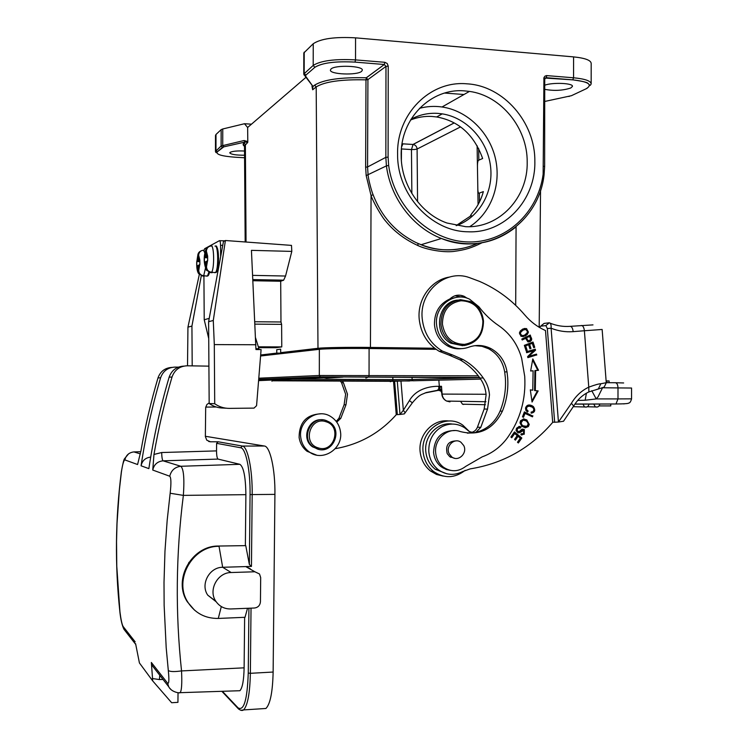 <?xml version="1.0" encoding="UTF-8"?>
<svg xmlns="http://www.w3.org/2000/svg" width="748" height="748" viewBox="0 0 748 748"><rect width="100%" height="100%" fill="white"/><g stroke="black" fill="none" stroke-linecap="round" stroke-linejoin="round"><path stroke-width="1.12" d="M478.673 148.59L478.851 160.137C477.888 160.315 477.43 162.54 477.448 166.795L477.822 188.786C477.879 192.171 478.393 193.601 479.337 193.096L483.367 191.61C481.375 198.987 478.075 205.588 473.493 211.404C470.763 214.798 469.912 216.256 470.922 215.779L456.158 225.587M478.851 160.137L482.647 158.501C474.11 134.836 458.786 120.98 436.664 116.959L442.236 113.864C466.696 117.614 487.322 140.185 490.501 166.065C493.811 191.946 479.281 217.593 456.402 225.634M410.549 119.998C417.58 117.202 424.742 116.024 432.026 116.464L436.664 116.959M411.026 119.213C419.31 114.781 428.155 112.836 437.561 113.359L442.236 113.864M414.813 149.478L411.465 149.563L413.064 144.476C415.486 144.925 416.832 146.449 417.094 149.039L414.813 149.478M216.191 406.987L205.719 407.099M225.4 240.51L213.283 320.481L208.608 321.705L223.456 241.539L225.4 240.51L291.486 245.391L291.804 251.403L251.44 250.346L255.947 349.55L261.099 349.568L256.564 405.697L254.021 408.109L229.402 408.38C224.045 408.389 219.145 406.847 214.713 403.742L214.302 344.594L255.919 344.753M255.947 348.69L258.911 348.699L255.592 337.89M214.713 403.742L209.169 403.509C213.517 406.557 218.323 408.071 223.587 408.062L226.158 408.202M209.169 403.509L208.608 321.705M213.283 320.481L214.302 344.594M209.169 402.957L206.925 404.481L205.681 407.398L205.363 436.57L206.794 440.217L210.459 441.788L218.164 441.778L216.611 443.34L216.527 450.894L161.662 452.531C161.811 457.346 162.288 460.114 163.073 460.833C157.454 461.432 154.013 464.508 152.751 470.053L153.966 454.457C158.529 428.193 164.551 402.368 172.031 377.001C174.621 369.858 179.679 366.127 187.206 365.791L208.916 366.146M183.765 366.118C176.5 366.595 171.619 370.288 169.132 377.198C160.315 407.08 153.555 437.561 148.861 468.631L141.063 465.798C145.589 435.878 152.106 406.538 160.614 377.759C163.083 370.971 167.907 367.418 175.079 367.1L178.361 367.146M216.527 450.894C216.593 455.579 217.088 458.309 218.033 459.085L163.073 460.833L180.857 466.275L239.884 464.312L218.033 459.085M188.833 562.393L188.823 563.721M262.613 708.693L265.923 708.478C270.271 704.083 272.665 691.937 273.132 672.041L274.918 494.381C275.292 469.361 270.065 446.276 264.39 446.014L205.363 436.28M218.164 441.778L242.343 446.06C247.672 446.322 252.553 469.538 252.179 494.69L251.45 566.404L249.355 564.478L245.755 545.629L218.538 546.04L245.755 545.629M178.781 692.723L180.128 692.667C181.652 690.759 182.129 683.513 181.54 670.928L244.119 667.833L244.633 617.315M237.948 690.787L239.893 690.722C242.436 687.982 243.848 680.353 244.119 667.833M221.305 606.572L218.285 618.437L245.026 617.296L247.523 608.292M194.527 610.153L187.411 601.906C172.536 579.906 191.619 545.526 218.538 546.04M218.285 618.437C205.27 618.577 195.172 613.229 188 602.411C173.125 580.242 192.386 545.825 219.033 546.311L222.67 567.283C209.393 567.115 200.109 584.431 207.785 595.193L216.172 601.766M250.243 568.732L245.727 566.582L222.67 567.283L231.16 572.529L254.862 571.771L259.509 573.987L260.687 577.615L260.444 601.738C260.052 605.413 258.069 607.498 254.498 608.012L230.786 608.966C224.447 609.031 219.473 606.478 215.863 601.299C207.972 590.219 217.518 572.379 231.16 572.529M251.45 566.404L245.727 566.582L254.862 571.771M239.884 464.312C243.642 466.902 245.643 477.018 245.886 494.662L245.372 545.432M245.886 494.662L183.363 495.382C184.644 476.476 183.316 468.697 180.857 466.266C174.901 467.023 171.198 470.342 169.749 476.233L152.751 470.053M168.693 686.608L167.589 683.167C169.011 684.186 169.244 679.969 168.309 670.507C170.114 671.779 174.527 671.9 181.54 670.891C175.303 612.556 175.911 554.053 183.363 495.382L170.161 493.25C171.283 483.358 171.142 477.692 169.749 476.233M170.161 493.25L167.178 520.318L164.971 551.211L164.008 582.43L164.139 605.413L166.196 647.768L168.309 670.507M178.033 692.685L177.931 702.344L171.647 702.727L152.723 680.942L151.348 662.466L152.368 665.767L154.64 668.684M152.723 680.942L139.418 662.943L135.594 643.673M121.344 471.951C115.37 518.579 114.865 565.114 119.848 611.546L119.932 611.761C120.924 619.568 121.98 624.468 123.102 626.469L135.173 641.859M140.783 451.708L133.901 451.914C129.058 452.503 126.047 455.167 124.869 459.908C123.691 460.357 122.541 464.386 121.41 471.988L119.362 490.005L117.015 523.497L116.538 541.636L116.772 566.227L119.932 611.761M171.872 367.399C164.981 367.876 160.343 371.391 157.987 377.936C150.937 401.769 145.262 426.023 140.97 450.698L137.585 464.536L124.869 459.908M150.703 457.103C145.449 457.72 142.232 460.618 141.063 465.798M199.688 260.098L198.669 260.622L198.631 255.208L199.828 260.042L199.866 264.549L198.697 265.11L198.734 270.524C199.024 273.581 200.679 275.32 203.699 275.731L204.681 275.75L204.251 276.134L202.839 276.115L198.781 273.731L196.846 266.017L197.855 265.521L197.893 270.916M199.819 260.641L198.669 260.622M198.631 255.208C198.987 252.141 200.623 250.477 203.521 250.215L204.176 250.234M199.81 261.089L197.827 261.043L197.79 255.648C197.883 253.385 198.959 251.814 201.006 250.935L200.978 250.945M197.827 261.043L196.818 261.557L197.79 255.648M199.81 261.688L196.818 261.557M196.846 266.017L196.743 261.613M198.697 265.54L197.855 265.521M208.215 275.199L209.505 272.468M207.495 256.125L206.411 256.676L206.373 251.104L207.645 256.068L207.673 260.715L206.439 261.304L206.485 266.877C206.775 270.028 208.477 271.823 211.581 272.253L212.591 272.272L212.142 272.674L210.674 272.655L206.532 270.234L204.475 262.268L205.55 261.744L205.588 267.298M207.635 256.714L206.411 256.676M206.373 251.104C206.738 247.943 208.421 246.232 211.404 245.97L212.086 245.989M207.626 257.181L205.513 257.134L205.476 251.58C205.578 249.234 206.691 247.616 208.804 246.728M205.513 257.134L204.447 257.677L205.476 251.58M207.626 257.817L204.447 257.677M204.475 262.268L204.363 257.733M206.448 261.763L205.55 261.744M216.209 271.711C219.201 270.823 219.286 246.634 216.294 247.111M222.745 245.372L220.548 245.307C220.464 242.193 220.099 240.65 219.454 240.678L204.672 248.691L204.064 250.234M209.225 318.377L204.223 319.751L203.914 276.162M220.548 245.307L220.632 256.807M204.223 319.751L208.72 338.498M224.793 240.828L219.697 240.688M192.199 365.875L191.927 326.091L201.287 275.788M199.333 274.423L187.944 327.138L191.927 326.091M187.514 365.8L187.944 327.138M258.341 346.82L281.772 346.904L275.657 347.717L258.593 347.661M254.937 324.136L281.613 324.361L281.772 346.904M254.825 321.743L280.977 321.986L281.613 324.361M252.88 280.724L280.696 281.248L280.977 321.986M252.824 279.584L283.642 280.173L280.696 281.248M283.642 280.173L285.558 276.031L291.804 251.403M244.531 151.021C237.163 150.703 232.329 151.171 230.038 152.414L229.776 152.901C231.132 154.462 236.059 155.238 244.559 155.219M247.728 142.438L245.241 142.017L223.774 146.86L245.12 142.055L244.054 140.531L247.794 141.54L247.728 142.438L244.493 145.925L245.176 241.969M305.96 77.334L247.635 127.487L244.484 123.729L251.487 124.177M244.484 123.729L222.754 128.983L221.146 129.647L215.994 134.462L215.489 135.51L215.471 151.311M247.635 127.487L247.794 141.54M401.18 155.575C401.05 185.111 420.806 213.891 446.949 223.016L465.639 226.681C499.327 228.449 528.116 197.566 527.19 161.905C527.527 128.123 501.3 95.594 469.445 91.406L464.704 90.901C431.054 87.759 400.199 118.549 401.18 155.575M469.735 226.672C490.912 213.171 501.487 184.868 495.438 158.539C489.426 132.19 467.36 110.62 442.031 106.983C434.373 105.898 426.837 106.347 419.45 108.338M397.599 154.275C397.085 194.602 431.278 231.571 467.902 231.777C504.591 233.657 535.849 199.997 534.839 161.213C535.316 122.504 503.582 85.655 466.883 83.823C430.24 80.326 396.524 113.864 397.599 154.275M444.901 468.183L443.153 468.08M450.642 457.262L451.624 456.944M451.82 456.972L450.745 457.318M449.043 421.021C433.008 418.506 417.562 435.261 420.245 452.568C421.348 460.282 424.799 466.453 430.605 471.081L436.542 474.466L443.106 476.074M524.498 329.513L522.226 330.223L519.879 332.467M522.328 335.674L520.524 334.16L520.617 332.411L522.936 330.158L522.226 330.233M522.936 330.149L525.592 329.447L527.349 331.112M520.617 332.411L519.907 332.477L519.804 334.234L521.618 335.74M520.524 334.16L519.813 334.234M522.197 335.656L522.73 335.656M524.526 335.207L522.328 335.637M527.134 332.944L524.507 335.179M527.349 331.102L527.116 332.925M524.694 335.936L522.787 336.712M526.779 334.234L525.358 335.908M525.807 328.699L527.714 332.121L526.788 334.244L527.48 334.178L525.433 335.899M524.236 328.494L526.489 328.624L522.824 328.998M519.411 332.972L521.076 336.394L525.414 335.871M527.508 334.178L528.425 332.047L526.489 328.606M527.714 332.121L528.425 332.056M522.824 329.008L520.356 330.934M520.346 330.925L519.421 332.972M523.441 420.049L522.31 420.086L520.356 422.844L520.589 423.798L522.469 425.799L525.143 426.612M521.898 424.789L521.066 422.882L520.356 422.844M523.011 420.124L525.994 420.825L527.62 422.209L528.21 424.032L526.891 426.351L523.189 425.836L521.188 424.752M521.066 422.882L523.011 420.114L522.3 420.086M528.518 424.453L527.611 426.538L525.171 427.772M526.106 420.011L528.555 424.453L529.275 424.499L526.826 420.049M523.348 418.917L526.844 420.002L523.731 418.917L520.477 420.806L520.01 422.929L521.814 426.248L525.292 427.781M525.292 427.8L528.331 426.584L529.238 424.49M523.441 418.908L524.021 418.936M522.674 430.296L518.158 432.905M521.178 433.877L521.777 433.934M523.581 434.13L521.711 435.056M523.647 429.633L523.535 434.074L524.255 434.13L524.339 429.661M522.59 429.109L524.32 429.679L521.889 429.296M519.177 427.585L517.111 428.305L516.391 429.848L517.139 431.4M518.972 426.379L520.271 426.902L519.935 427.641M520.991 426.94L519.355 426.379L516.494 428.277L516.064 430.549L517.925 432.83M517.925 432.84L519.795 432.662L523.553 430.437C524.666 432.064 524.124 433.232 521.936 433.943L521.272 433.672L520.945 434.747L524.292 434.177M519.084 432.615L519.795 432.662M521.225 433.887L521.936 433.943M521.87 429.268L519.364 431.456L517.85 431.446L517.102 429.894L517.803 428.342M516.391 429.848L517.102 429.894M517.111 428.305L520.524 427.931M520.505 427.912L520.982 426.949L520.271 426.902M524.965 345.978L528.64 344.791L524.965 345.978L526.059 350.588M528.93 344.463L532.305 343.388L528.93 344.463L529.893 348.624M532.352 342.294L533.651 347.493M534.007 347.362L534.736 347.306L533.015 342.042L524.339 345.342L526.125 350.793L527.144 350.401L526.424 350.447M527.144 350.401L525.676 345.922M528.64 344.791L529.958 348.83L530.968 348.437L529.649 344.407M530.248 348.493L530.968 348.437M532.305 343.388L533.717 347.698L534.736 347.306M534.596 349.391L534.811 350.251L535.531 350.204L535.288 349.185L526.405 351.756L526.639 352.701L533.623 350.681L526.601 352.551M535.82 354.318L536.017 355.104L527.826 357.479M534.811 350.251L528.827 356.179L535.531 350.204M533.623 350.681L527.611 356.628L527.873 357.638L536.017 355.104M529.547 356.132L536.512 354.113L536.746 355.057M528.827 405.042L532.632 406.566C534.895 409.82 534.399 412.017 531.127 413.158L531.183 412.026L532.679 411.793C534.315 410.054 534.1 408.473 532.043 407.034L529.416 406.183C527.041 406.398 526.143 407.548 526.723 409.624L526.012 409.595L527.396 411.063L527.013 411.681M528.808 406.173L528.696 406.164C526.321 406.388 525.423 407.529 526.012 409.595M531.127 413.176C534.988 412.457 535.736 410.259 533.352 406.585L532.464 405.968C529.014 404.182 526.695 404.874 525.507 408.043L525.863 410.362L527.518 412.036L528.135 411.063L527.415 411.045M528.125 411.082L526.742 409.605M532.604 360.022L537.784 370.325L534.913 370.578L534.577 390.531L537.429 390.914L531.912 400.965M537.784 370.325L538.513 370.297L532.8 358.928L530.641 370.999L533.1 370.784L530.65 370.961M530.332 389.96L532.772 390.185L530.323 389.858L532.062 402.022L538.158 390.914L534.577 390.531M537.429 390.914L538.158 390.914M535.306 390.531L535.643 370.559L534.913 370.578M538.513 370.297L535.643 370.559M533.1 370.784L532.772 390.185M529.64 336.45L525.909 337.946L529.64 336.45L530.659 339.171M525.919 337.946L526.77 340.013L528.2 340.938M529.285 340.789L526.798 340.003M527.49 339.947L526.639 337.872M528.677 340.901L528.032 340.957M530.697 339.181L529.285 340.751M527.817 341.845L530.182 341.527L531.706 339.695L530.257 335.039L521.824 339.04L522.207 339.975L525.638 338.348L522.113 339.751M529.621 335.338L530.986 339.76L528.546 341.958M525.638 338.348L527.864 341.864M529.453 341.584L530.173 341.518M530.986 339.76L531.706 339.695M530.818 338.348L531.548 338.283M524.283 412.167L532.146 415.776L531.847 416.561M532.146 415.776L524.385 411.905L522.478 416.842L523.478 417.309L524.984 413.41L524.264 413.392L522.861 417.019M524.984 413.41L532.473 416.842L532.875 415.804M514.231 432.251L521.814 438.019L514.474 431.914L510.884 437.028L511.754 437.748L514.699 433.541L517.205 435.617L514.549 439.403L515.409 440.123L518.065 436.336L517.354 436.28L514.942 439.731M521.094 437.963L517.878 442.573M514.699 433.541L513.998 433.485L511.286 437.356M518.065 436.336L520.309 438.206L517.485 442.246L518.345 442.966L521.814 438.019M336.909 420.974L336.076 421.246M588.152 392.27L588.9 391.877L588.77 387.155C595.015 384.855 599.036 383.724 600.85 383.761L598.316 388.96M598.25 388.997L596.605 389.493M586.404 393.205L585.16 400.236L577.718 400.423M591.762 390.718L596.221 398.918L585.16 400.236M610.779 403.995L610.779 405.902L599.083 405.921M588.564 404.088L585.132 404.023M579.513 404.032L582.916 404.088L584.553 406.94C587.049 407.473 588.508 406.529 588.928 404.098M599.335 404.07L595.857 404.014M590.265 404.014L593.725 404.079L595.371 406.921C597.848 407.445 599.298 406.491 599.709 404.079M609.096 382.705L609.096 380.947L606.123 380.919M606.871 382.696L606.88 380.9M600.85 383.761L606.254 382.696L615.426 382.733C616.988 383.023 617.839 384.752 617.998 387.932L617.988 398.918L631.546 398.852L631.555 388.034L602.925 387.782M439.291 390.334L437.655 390.269L439.011 388.137L441.685 392.476M438.309 390.363L425.004 392.981M574.885 404.154L615.969 403.985L617.988 398.918L596.221 398.918L598.091 396.767L602.439 387.978M441.797 393.626L441.488 386.305L439.693 387.782L441.591 391.653L441.825 394.093L486.069 394.271M438.478 386.342L439.328 386.323L439.693 387.782L439.011 388.137L438.478 386.342C433.373 386.164 417.057 387.212 409.408 400.61L412.382 402.817C419.843 393.785 421.797 394.738 426.182 392.55L437.655 390.269C440.432 390.624 441.759 391.288 441.619 392.261L438.796 388.249M405.164 412.812L403.34 410.278L399.993 414.457L397.31 381.358M409.408 400.61L403.34 410.278L400.993 381.349M404.331 413.878L399.993 414.467M394.635 381.34L397.338 414.616L399.993 414.457M396.375 414.579C379.928 433.045 359.573 444.406 335.282 448.678M397.338 414.626L396.234 414.57L393.532 381.33M336.731 422.115L340.789 418.328L345.969 404.808L347.483 394.205L343.435 382.733L342.257 381.087M340.377 381.078L341.593 382.78L345.623 394.205L344.117 404.752L338.956 418.216L336.217 421.423M326.1 421.76C342.275 426.304 334.038 453.55 318.162 447.865C301.837 443.386 310.233 415.897 326.1 421.76M322.435 419.852C308.485 417.683 300.659 438.992 312.58 446.855L319.134 449.464M326.119 420.507L329.475 422.124C343.416 430.362 332.636 454.625 317.442 449.043L313.384 446.977C300.126 438.188 311.402 414.897 326.119 420.507M340.471 431.69C343.472 448.922 322.108 462.507 308.802 451.577C304.305 448.08 301.631 443.424 300.78 437.627C297.91 420.881 317.928 407.417 331.261 416.888C336.441 420.385 339.517 425.322 340.471 431.69M321.004 413.812C306.54 414.448 299.237 422.311 299.106 437.421C299.957 443.19 302.622 447.818 307.091 451.306L316.404 455.046M606.254 382.696L602.14 329.466L584.384 330.747L588.77 387.155C581.57 390.596 575.782 395.973 571.416 403.284L558.447 422.031L551.098 328.222C551.313 324.884 550.706 323.071 549.266 322.809L544.105 323.407L542.646 324.585M563.543 421.227L558.447 422.04M544.105 323.407L540.196 326.596L539.813 327.652M550.145 323.183C556.68 325.801 563.356 326.848 570.182 326.343C571.753 326.511 572.753 328.279 573.174 331.635C565.666 332.215 558.307 331.074 551.098 328.222L547.321 328.55L545.844 325.614L549.266 322.818M545.844 325.614L540.711 326.175M547.321 328.55L554.661 422.227L558.447 422.031M552.894 422.153C530.837 447.968 503.273 463.545 470.202 468.874L462.563 471.605C454.167 475.784 446.126 475.176 438.421 469.781C432.783 465.284 429.576 459.263 428.819 451.708C428.454 440.525 432.84 432.185 441.956 426.706C449.772 422.872 457.355 423.237 464.676 427.791L469.258 431.521L473.746 432.774L467.322 433.157M452.194 424.051C438.038 421.657 424.116 435.925 425.771 451.334C426.528 458.842 429.707 464.835 435.317 469.305L446.827 473.783M554.661 422.237L552.669 422.143L545.488 330.532L544.666 330.167C537.101 326.68 530.472 321.621 524.787 314.983C512.137 300.2 497.046 288.999 479.496 281.379L469.22 277.536C445.649 268.943 419.207 291.627 422.199 318.536C423.817 333.019 430.53 343.865 442.349 351.064L452.437 354.935L449.221 355.16L459.88 359.788C467.837 364.295 474.513 370.382 479.898 378.039L483.236 377.955C477.822 370.251 471.118 364.126 463.115 359.582L452.437 354.926M449.342 277.087C431.203 279.92 417.253 299.125 419.189 318.994C420.797 333.393 427.473 344.164 439.226 351.317L449.221 355.15M474.83 345.67L481.946 346.296L488.687 348.783C497.495 353.729 502.834 361.452 504.694 371.943L505.349 377.768C506.134 389.334 504.376 400.451 500.085 411.101C495.167 422.339 487.079 429.427 475.831 432.372L480.777 427.37L487.528 409.119L489.491 394.832C488.949 388.549 486.864 382.92 483.236 377.955M479.898 378.039C483.507 382.985 485.574 388.577 486.116 394.822L484.162 409.016L477.448 427.155C476.242 430.119 474.157 431.886 471.212 432.456M440.918 324.239C441.124 310.149 447.641 301.968 460.478 299.677L470.473 301.575C478.112 305.549 482.441 312.038 483.479 321.042C483.33 334.964 476.887 343.145 464.143 345.567L452.746 343.089C445.808 338.975 441.862 332.692 440.918 324.239M464.489 344.379C452.101 344.061 444.742 337.301 442.423 324.108C442.61 310.71 448.809 302.931 461.011 300.752C473.353 301.22 480.646 307.989 482.881 321.06C482.731 334.3 476.607 342.079 464.489 344.379M457.514 300.116C437.458 301.668 432.522 334.291 451.035 343.257L462.722 345.698M449.211 453.83C445.107 446.332 454.447 437.206 460.974 442.283L463.713 445.528C467.837 453.082 458.328 462.245 451.801 456.963L449.211 453.83M456.243 440.89C448.333 441.114 445.322 445.35 447.182 453.587L449.772 456.71L454.373 458.206M482.217 456.841L465.733 466.378C458.402 471.904 450.96 472.156 443.396 467.163C438.805 463.536 436.224 458.655 435.645 452.521C434.177 438.702 448.258 426.809 460.272 431.549C479.169 436.243 493.213 429.455 502.394 411.176C506.705 400.479 508.472 389.325 507.677 377.703L507.022 371.859C505.152 361.321 499.804 353.57 490.959 348.605C483.722 344.959 476.298 344.491 468.706 347.212C462.255 349.522 455.934 349.036 449.744 345.754C441.946 341.088 437.552 334.001 436.542 324.482C434.551 305.951 454.092 291.206 469.622 299.209L478.916 306.783C484.601 314.282 491.212 320.565 498.729 325.651C510.061 333.533 517.7 344.389 521.636 358.208L524.713 376.309C526.078 398.993 520.356 419.441 507.555 437.636C500.889 446.715 492.446 453.12 482.217 456.841M455.008 295.75L460.899 296.9L464.134 296.311C458.861 294.16 454.111 295.049 449.894 298.957C439.413 303.791 434.27 312.393 434.466 324.772C435.467 334.244 439.852 341.303 447.622 345.95C452.054 348.353 456.71 349.251 461.581 348.643M467.163 298.237L464.134 296.311M454.952 297.667L449.894 298.957M454.728 430.568C441.423 430.698 434.364 437.935 433.569 452.269C434.149 458.374 436.72 463.236 441.292 466.846L446.322 469.52L450.352 470.37M465.172 470.352C454.868 478.318 444.368 478.729 433.662 471.567C427.819 466.911 424.35 460.703 423.237 452.942C419.506 430.521 445.518 412.466 462.741 425.098L469.585 431.727M361.574 71.387L362.341 70.162C363.182 65.824 335.254 64.73 331.046 68.966L330.392 70.116C329.812 74.435 356.964 75.52 361.574 71.387M477.476 243.409C461.694 250.991 438.861 252.356 421.04 244.736L416.122 242.604C395.916 232.637 381.564 216.677 373.093 194.723C371.504 191.245 368.353 178.912 368.11 175.163L367.558 166.972L385.846 157.342L385.977 66.413L367.923 79.597L366.305 77.764L365.987 79.821M373.093 194.742L371.064 195.527L366.174 175.584L365.632 167.159L367.558 166.972L367.923 79.597L365.987 79.849C341.312 79.288 324.716 81.644 316.189 86.918L314.59 85.15L312.982 86.469L312.571 88.825M280.668 349.157L276.751 349.653L280.668 349.185L280.696 352.654L317.984 348.297C323.519 347.577 348.951 347.147 370.438 347.437L371.064 195.527C372.644 200.857 381.592 216.761 385.837 221.315C394.57 231.945 405.855 240.295 419.703 246.363C427.978 249.823 443.77 252.684 453.756 251.431C465.602 249.795 471.268 248.065 481.927 242.82M434.616 348.241L370.438 347.437M544.722 89.349C554.156 91.05 562.833 90.602 570.771 87.993L572.435 86.422C573.51 83.122 552.679 82.187 544.722 85.207M591.163 83.58L591.182 63.468C591.014 60.27 585.151 58.082 573.585 56.895L355.562 37.849C334.964 36.68 320.855 38.644 313.234 43.73L303.81 52.968L303.772 73.996M311.972 86.142L312.589 89.311M261.108 354.935L276.779 353.103L276.751 349.653M305.072 76.09L312.982 86.469L305.623 76.174L305.839 75.146L314.889 67.301C322.126 62.813 335.497 61.084 354.991 62.112L384.294 64.506L384.874 62.299L355.534 59.896L354.991 62.112M276.779 353.103L282.641 353.168L261.043 355.646M282.641 352.673L282.641 353.168M280.696 352.654L286.615 352.719L324.969 348.325C333 347.661 347.614 347.427 368.811 347.605L368.801 348.512M434.869 348.428L368.811 347.605M436.103 349.335L369.091 348.521C348.727 348.25 324.632 348.652 319.359 349.316L261.015 355.945M401.47 148.553L401.377 160.493M454.195 122.943L413.064 144.476L402.069 143.794L402.938 143.85L401.657 146.776M401.461 148.946L411.465 149.563L411.858 193.498M417.964 245.653L417.945 243.446M417.571 201.679L417.094 149.039L460.459 126.936M402.948 143.84L412.98 144.467L454.139 122.915M444.705 93.061L463.975 94.51M172.031 377.001L169.132 377.198M161.662 452.531L153.966 454.457M133.901 451.914L140.353 453.886M274.918 494.381L250.066 494.587C250.421 470.399 245.765 448.052 240.669 447.762L216.611 443.34M240.669 447.762L242.343 446.06L264.39 446.014M208.664 441.46L210.459 441.788M249.355 564.478L250.066 494.587M159.754 675.248L159.427 679.558L163.027 679.446M222.38 691.292L238.023 707.814C243.885 711.395 247.298 699.81 248.252 673.05L248.916 608.236M171.152 689.712L169.572 688.001M151.348 662.466L167.589 683.167M152.33 678.52L159.427 679.558M238.771 709.197L238.023 707.814M248.252 673.05L250.365 673.312C249.916 693.312 247.653 705.514 243.586 709.917L240.791 710.301M251.029 608.152L250.365 673.312L273.132 672.041M123.102 626.469L124.018 629.292M124.177 629.573L125.608 631.415M157.987 377.936L160.614 377.759M199.725 264.605L198.734 270.524M203.521 250.215L204.849 252.983M205.419 268.382L203.699 275.731M206.757 276.19L207.495 275.975L208.851 272.216M207.533 260.772L206.485 266.877M211.404 245.97C214.255 246.223 214.414 269.215 211.581 272.253M214.685 272.721L215.489 272.496C218.734 269.85 218.229 243.661 214.985 246.129M283.193 280.435L252.833 279.855M252.628 275.367L285.558 276.031M244.503 146.328C242.866 145.196 242.717 144.065 244.054 142.933L245.241 142.017L244.11 142.943L245.372 144.355L246.045 242.034M244.577 157.763L235.34 157.23C221.857 156.229 215.826 154.443 217.247 151.872L223.792 146.86L222.362 147.384L221.118 145.991L244.054 140.531M244.054 142.933L243.399 144.093L244.493 145.813M222.754 128.983L222.726 145.364L223.774 146.86M222.418 147.393L217.247 151.872M215.994 134.462L215.966 150.498L217.182 151.872C216.518 153.059 215.948 152.929 215.471 151.489L221.118 145.991L221.146 129.647M520.589 423.798L521.3 423.836M522.282 425.173L521.571 425.135M527.611 426.538L528.331 426.575M533.352 406.585L532.632 406.566M530.145 341.097L530.874 341.041M530.678 340.499L531.398 340.434M530.977 338.891L531.697 338.825M530.613 337.787L531.342 337.722M529.836 335.852L530.556 335.787M463.685 404.425L464.368 404.238M461.133 402.115L462.488 404.201L463.48 404.434M586.731 407.024L573.333 406.688M597.502 407.006L587.358 406.753M609.078 382.705L609.078 380.938M624.664 403.77L623.617 403.901M623.645 382.957L615.426 382.733M438.833 380.152L439.328 386.323L441.488 386.305L442.115 394.121C442.47 397.3 443.985 399.619 446.631 401.068L449.978 401.863L449.09 401.115M576.184 402.321L575.034 403.939M341.593 382.78L343.435 382.733M345.969 404.808L344.117 404.752M338.956 418.216L340.789 418.328M592.996 324.884L570.182 326.343M573.174 331.635L584.384 330.747C583.964 327.39 582.954 325.632 581.355 325.464M573.679 406.108L571.416 403.284M487.528 409.119L484.162 409.016M507.022 371.859L504.694 371.943M502.394 411.176L500.085 411.101M475.831 432.372L473.746 432.774M477.448 427.155L480.777 427.37M384.874 62.299L387.249 63.533L388.231 66.123L388.1 157.136L388.661 165.43C394.093 206.859 429.623 240.734 467.285 241.913C504.984 243.455 538.036 213.292 543.132 174.228L543.936 77.642L544.927 76.174L546.517 75.585L573.566 77.783C585.132 78.895 590.995 80.943 591.163 83.944C590.396 85.412 589.91 85.786 589.705 85.085L587.965 83.337C587.096 82.299 582.038 81.139 572.79 79.858L545.058 78.054M546.863 75.595L546.124 77.68L544.899 78.316M515.718 227.186C493.624 244.465 468.865 248.233 441.432 238.481C413.018 227.56 390.559 198.285 386.417 165.878L366.202 175.574M388.661 165.43L386.417 165.878L385.846 157.342L388.1 157.136M314.59 85.15C323.426 79.634 340.658 77.175 366.305 77.764L384.294 64.506L354.991 62.103C335.497 61.084 322.098 62.813 314.815 67.292L313.197 65.413L313.234 43.73M388.231 66.123L385.977 66.413L384.294 64.506L366.37 77.773M317.984 348.297L316.189 86.918L312.673 89.769M365.632 167.159L365.987 79.849M515.69 305.352L516.073 226.896M573.585 56.895L573.566 77.783L572.79 79.858C588.639 81.682 593.052 84.683 586.002 88.844L571.397 95.707L544.703 101.457M304.212 52.145L304.184 73.304L305.754 75.137C305.68 76.259 305.016 75.894 303.772 74.071L313.197 65.413C320.817 60.644 334.926 58.802 355.534 59.896L355.562 37.849M305.623 76.174L303.978 74.875M314.889 67.301L305.839 75.146M543.132 174.228L543.918 174.826M543.665 166.308L544.638 166.552L544.086 174.686C538.766 224.232 487.163 257.621 441.432 238.481L421.04 244.736M544.563 79.269L543.759 78.755M572.79 79.858L546.124 77.68L544.731 79.092L544.638 166.552M587.245 88.189L586.002 88.844M571.397 95.707L572.547 95.164M569.368 96.361L568.826 96.483M324.969 348.942L324.969 348.325M259.023 378.189L319.321 375.496L319.359 349.316M342.977 377.104L326.493 378.123L320.537 377.123L319.321 375.496L478.299 375.851M369.091 348.521L369.054 375.225L368.652 376.889L365.894 378.049M390.316 381.723L392.522 380.863L409.558 380.984M479.496 377.478L334.618 376.899L479.692 377.759M258.901 379.601L334.618 376.899L320.013 376.88L258.92 379.376M273.805 379.638L271.926 381.228M261.183 380.18L265.222 380.264M258.808 380.629L323.407 377.74M273.6 380.33L392.522 380.863L392.85 379.601L412.083 379.526L413.008 380.788L480.665 379.124M287.746 379.105L392.85 379.601L392.85 377.301M412.083 377.403L412.083 379.526L477.346 377.749M470.922 215.779L471.679 215.817M479.337 193.096L479.477 201.96M180.128 692.676L239.893 690.722M188 602.411L187.411 601.906M207.785 595.193L215.863 601.299M180.128 692.667C180.203 693.368 171.414 692.33 168.655 686.645M168.683 686.711L154.799 668.89M221.847 691.311L238.247 708.665C240.501 710.525 242.277 710.937 243.586 709.917L265.923 708.478M135.781 644.477L123.99 629.33M124.028 629.395C122.12 625.665 120.727 619.718 119.839 611.555M128.488 453.943L124.598 458.664C123.897 459.141 122.812 463.554 121.335 471.923M197.949 254.292L196.696 262.398C196.584 268.027 197.257 271.814 198.725 273.759M209.534 272.478C208.842 274.918 208.159 276.087 207.495 275.975L204.55 275.919M205.653 250.159C203.475 257.06 203.746 263.764 206.476 270.271M215.761 246.279C216.742 244.736 217.696 248.691 218.594 258.154C218.051 268.439 217.013 273.216 215.489 272.496L212.46 272.431M442.031 106.983L469.445 91.406M521.674 335.487L520.954 335.553M526.667 328.681L525.947 328.755M522.469 425.799L523.189 425.836M527.031 420.161L526.312 420.133M526.499 419.787L525.779 419.75M523.965 429.417L523.254 429.371M517.784 431.549L517.083 431.502M520.86 426.865L520.15 426.818M531.744 405.949L532.464 405.968M528.069 411.054L527.349 411.026M528.247 340.779L527.536 340.836M606.263 382.789L604.188 387.09L598.344 388.997M460.927 401.882L462.488 404.201L485.433 404.715M531.361 405.743L532.08 405.762M574.969 404.032L615.969 403.985C624.505 403.901 628.75 403.583 628.694 403.032C629.835 403.079 630.779 401.685 631.546 398.852M441.825 394.093C442.19 397.3 443.788 399.619 446.631 401.068L485.948 401.741M441.591 391.643L441.694 392.55M404.313 413.906L412.391 402.789M312.58 446.855L313.384 446.977M308.802 451.577L307.091 451.306M598.269 389.044L588.919 391.905C582.692 394.813 577.643 399.488 573.781 405.921L563.487 421.302M540.673 326.175L542.627 324.529M435.317 469.305L438.421 469.781M439.226 351.317L442.349 351.064M463.115 359.582L459.88 359.788M452.746 343.089L451.035 343.257M451.801 456.963L449.772 456.71M449.744 345.754L447.622 345.95M488.687 348.783L490.959 348.605M443.396 467.163L441.292 466.846M433.662 471.567L430.605 471.081M416.122 242.604C437.019 252.029 457.458 252.31 477.42 243.465M366.305 77.773C340.658 77.175 323.445 79.643 314.665 85.16L312.243 87.049M539.186 327.278L540.542 190.254M412.784 380.704L391.849 381.302L273.085 380.788M265.325 380.264L262.155 380.087M478.075 204.606L477.813 188.786M477.448 166.57L477.112 145.682"/></g></svg>

